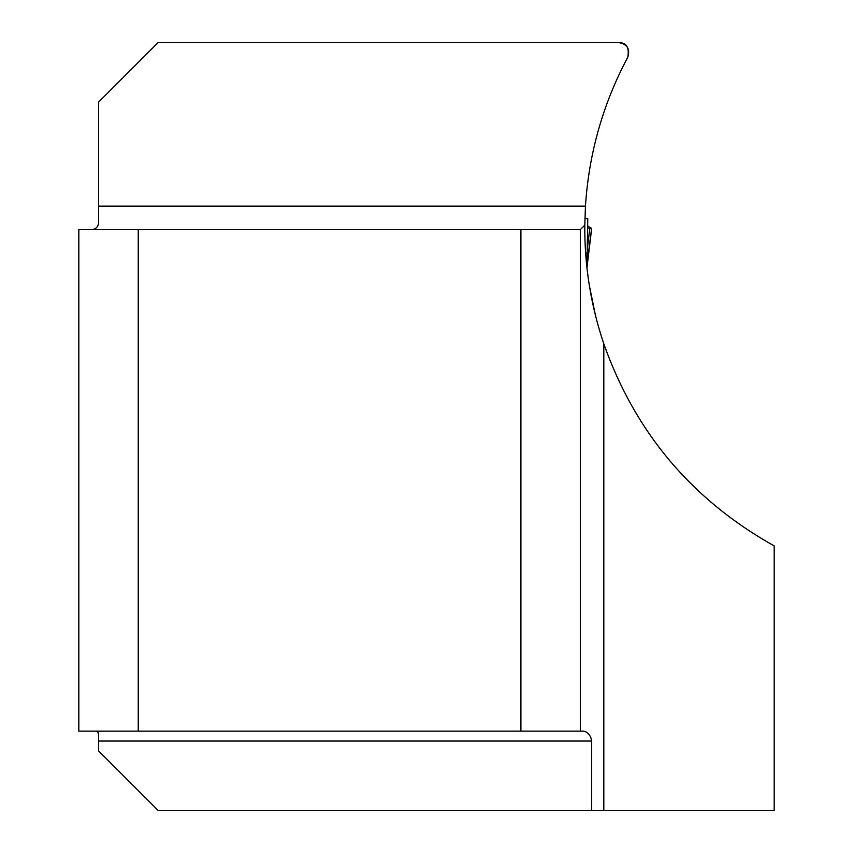 <?xml version="1.0" encoding="UTF-8"?>
<svg xmlns="http://www.w3.org/2000/svg" width="853" height="853" viewBox="0 0 853 853"><rect width="100%" height="100%" fill="white"/><g stroke="black" fill="none" stroke-linecap="round" stroke-linejoin="round"><path stroke-width="1.28" d="M138.239 229.638L78.828 229.638L78.828 731.138L138.239 731.138L138.239 229.638L580.328 229.638L584.795 225.171C584.454 265.646 590.788 305.203 603.817 343.844C635.229 432.578 692.018 499.933 774.172 545.888L774.172 810.35L158.04 810.35L98.628 750.939L98.628 735.073L97.626 731.138M584.795 225.171L585.457 206.149C588.858 153.465 602.964 103.831 627.776 57.236C630.292 49.133 627.381 44.271 619.054 42.65L158.04 42.65L98.628 102.061L98.628 220.447C98.948 226.898 95.877 229.958 89.448 229.638M589.487 286.267L595.341 314.832L592.046 300.235M595.437 315.279L592.025 300.107M591.694 810.35L591.694 741.044L590.617 736.821L588.783 734.177L586.395 732.087L583.793 731.138L520.916 731.138L520.916 229.638M138.239 731.138L520.916 731.138M580.328 229.638L580.328 731.138M627.776 57.236C629.439 47.469 626.529 42.607 619.054 42.65M584.913 218.613L587.77 218.624L587.653 225.725L590.617 228.156M585.638 253.128L587.173 253.032L586.917 267.543M587.77 218.635L587.173 253.032M586.907 268.215L591.715 228.156L590.404 228.156M587.653 225.725L586.96 265.24M587.227 249.993L589.828 227.943L591.715 228.156M587.61 227.943L591.001 228.241M586.971 264.558L591.641 228.156M603.817 343.844L603.817 810.35M98.628 206.149L585.457 206.149M591.694 741.044L98.628 741.044"/></g></svg>
